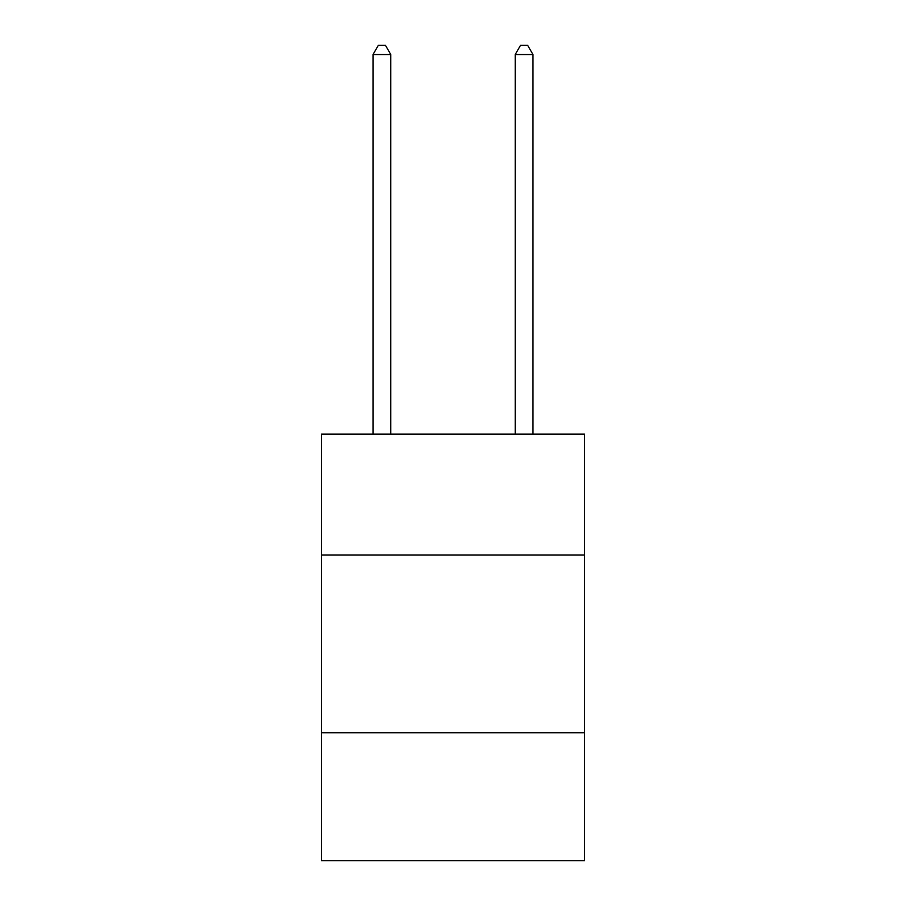<?xml version="1.0" encoding="UTF-8"?>
<svg xmlns="http://www.w3.org/2000/svg" width="906" height="906" viewBox="0 0 906 906"><rect width="100%" height="100%" fill="white"/><g stroke="black" fill="none" stroke-linecap="round" stroke-linejoin="round"><path stroke-width="1.36" d="M584.517 555.016L584.517 434.167L321.483 434.167L321.483 555.016L584.517 555.016L584.517 860.7L321.483 860.7L321.483 555.016M584.517 732.739L321.483 732.739M390.792 434.167L390.792 54.541L373.023 54.541L373.023 434.167M373.023 54.541L378.357 45.3L385.469 45.3L390.792 54.541M532.977 434.167L532.977 54.541L515.208 54.541L515.208 434.167M515.208 54.541L520.531 45.3L527.643 45.3L532.977 54.541"/></g></svg>
